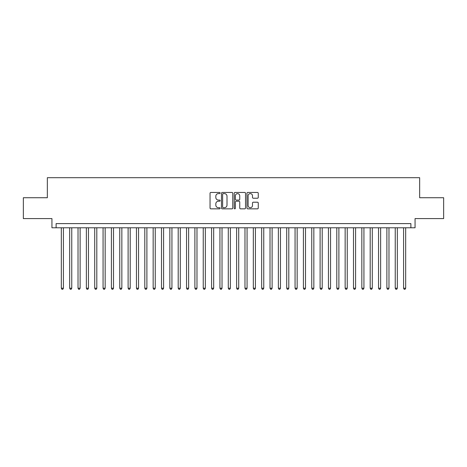 <?xml version="1.0" encoding="UTF-8"?>
<svg xmlns="http://www.w3.org/2000/svg" width="467" height="467" viewBox="0 0 467 467"><rect width="100%" height="100%" fill="white"/><g stroke="black" fill="none" stroke-linecap="round" stroke-linejoin="round"><path stroke-width="0.7" d="M220.144 193.034A0.572 0.572 0 0 0 219.572 192.457L210.862 192.457A0.817 0.817 0 0 0 210.045 193.28L210.045 208.025A0.817 0.817 0 0 0 210.862 208.848L219.572 208.848A0.572 0.572 0 0 0 220.144 208.27A0.572 0.572 0 0 0 219.572 207.698L218.445 207.698A2.621 2.621 0 0 1 215.824 205.077L215.824 203.845A2.621 2.621 0 0 1 218.445 201.224L219.572 201.224A0.572 0.572 0 0 0 220.144 200.652A0.572 0.572 0 0 0 219.572 200.08L218.445 200.08A2.621 2.621 0 0 1 215.824 197.459L215.824 196.228A2.621 2.621 0 0 1 218.445 193.607L219.572 193.607A0.572 0.572 0 0 0 220.144 193.034M257.445 198.236A0.817 0.817 0 0 0 258.263 197.418L258.263 193.28A0.817 0.817 0 0 0 257.445 192.457L247.779 192.457A0.817 0.817 0 0 0 246.955 193.28L246.955 208.025A0.817 0.817 0 0 0 247.779 208.848L257.445 208.848A0.817 0.817 0 0 0 258.263 208.025L258.263 203.028A0.817 0.817 0 0 0 257.445 202.211L253.307 202.211A0.817 0.817 0 0 0 252.489 203.028L252.489 205.509A2.189 2.189 0 0 1 250.294 207.698A2.189 2.189 0 0 1 248.105 205.509L248.105 195.796A2.189 2.189 0 0 1 250.294 193.607A2.189 2.189 0 0 1 252.489 195.796L252.489 197.418A0.817 0.817 0 0 0 253.307 198.236L257.445 198.236M410.884 227.779L415.058 227.779L415.058 218.597L443.65 218.597L443.65 197.728L419.652 197.728L419.652 177.699L47.348 177.699L47.348 197.728L23.35 197.728L23.35 218.597L51.942 218.597L51.942 227.779L410.884 227.779L410.884 223.605L56.116 223.605L56.116 227.779M232.782 193.28A0.817 0.817 0 0 0 231.965 192.457L222.298 192.457A0.817 0.817 0 0 0 221.475 193.28L221.475 208.025A0.817 0.817 0 0 0 222.298 208.848L231.965 208.848A0.817 0.817 0 0 0 232.782 208.025L232.782 193.28M235.035 192.457L244.702 192.457A0.817 0.817 0 0 1 245.525 193.28L245.525 208.025A0.817 0.817 0 0 1 244.702 208.848L240.569 208.848A0.817 0.817 0 0 1 239.746 208.025L239.746 202.048A0.817 0.817 0 0 0 238.929 201.224L236.185 201.224A0.817 0.817 0 0 0 235.362 202.048L235.362 208.27A0.572 0.572 0 0 1 234.79 208.848A0.572 0.572 0 0 1 234.218 208.27L234.218 193.28A0.817 0.817 0 0 1 235.035 192.457M223.197 193.607A0.572 0.572 0 0 0 222.625 194.179L222.625 207.126A0.572 0.572 0 0 0 223.197 207.698L224.382 207.698A2.621 2.621 0 0 0 227.009 205.077L227.009 196.228A2.621 2.621 0 0 0 224.382 193.607L223.197 193.607M239.746 195.836A2.189 2.189 0 0 0 237.557 193.647A2.189 2.189 0 0 0 235.362 195.836L235.362 199.257A0.817 0.817 0 0 0 236.185 200.08L238.929 200.08A0.817 0.817 0 0 0 239.746 199.257L239.746 195.836M61.329 227.779L61.329 288.221L63.419 288.221L63.419 227.779M63.419 288.221L62.794 289.301L61.959 289.301L61.329 288.221M69.676 227.779L69.676 288.221L71.766 288.221L71.766 227.779M71.766 288.221L71.142 289.301L70.307 289.301L69.676 288.221M78.024 227.779L78.024 288.221L80.114 288.221L80.114 227.779M80.114 288.221L79.489 289.301L78.654 289.301L78.024 288.221M86.372 227.779L86.372 288.221L88.461 288.221L88.461 227.779M88.461 288.221L87.837 289.301L87.002 289.301L86.372 288.221M94.719 227.779L94.719 288.221L96.809 288.221L96.809 227.779M96.809 288.221L96.184 289.301L95.35 289.301L94.719 288.221M103.067 227.779L103.067 288.221L105.157 288.221L105.157 227.779M105.157 288.221L104.532 289.301L103.697 289.301L103.067 288.221M111.415 227.779L111.415 288.221L113.504 288.221L113.504 227.779M113.504 288.221L112.88 289.301L112.045 289.301L111.415 288.221M119.762 227.779L119.762 288.221L121.852 288.221L121.852 227.779M121.852 288.221L121.227 289.301L120.393 289.301L119.762 288.221M128.11 227.779L128.11 288.221L130.2 288.221L130.2 227.779M130.2 288.221L129.575 289.301L128.74 289.301L128.11 288.221M136.457 227.779L136.457 288.221L138.547 288.221L138.547 227.779M138.547 288.221L137.923 289.301L137.088 289.301L136.457 288.221M144.805 227.779L144.805 288.221L146.895 288.221L146.895 227.779M146.895 288.221L146.27 289.301L145.435 289.301L144.805 288.221M153.153 227.779L153.153 288.221L155.242 288.221L155.242 227.779M155.242 288.221L154.618 289.301L153.783 289.301L153.153 288.221M161.5 227.779L161.5 288.221L163.59 288.221L163.59 227.779M163.59 288.221L162.965 289.301L162.131 289.301L161.5 288.221M169.848 227.779L169.848 288.221L171.938 288.221L171.938 227.779M171.938 288.221L171.313 289.301L170.478 289.301L169.848 288.221M178.196 227.779L178.196 288.221L180.285 288.221L180.285 227.779M180.285 288.221L179.661 289.301L178.826 289.301L178.196 288.221M186.543 227.779L186.543 288.221L188.633 288.221L188.633 227.779M188.633 288.221L188.008 289.301L187.174 289.301L186.543 288.221M194.891 227.779L194.891 288.221L196.981 288.221L196.981 227.779M196.981 288.221L196.356 289.301L195.521 289.301L194.891 288.221M203.238 227.779L203.238 288.221L205.328 288.221L205.328 227.779M205.328 288.221L204.704 289.301L203.869 289.301L203.238 288.221M211.586 227.779L211.586 288.221L213.676 288.221L213.676 227.779M213.676 288.221L213.051 289.301L212.216 289.301L211.586 288.221M219.934 227.779L219.934 288.221L222.023 288.221L222.023 227.779M222.023 288.221L221.399 289.301L220.564 289.301L219.934 288.221M228.281 227.779L228.281 288.221L230.371 288.221L230.371 227.779M230.371 288.221L229.746 289.301L228.912 289.301L228.281 288.221M236.629 227.779L236.629 288.221L238.719 288.221L238.719 227.779M238.719 288.221L238.088 289.301L237.254 289.301L236.629 288.221M244.977 227.779L244.977 288.221L247.066 288.221L247.066 227.779M247.066 288.221L246.436 289.301L245.601 289.301L244.977 288.221M253.324 227.779L253.324 288.221L255.414 288.221L255.414 227.779M255.414 288.221L254.784 289.301L253.949 289.301L253.324 288.221M261.672 227.779L261.672 288.221L263.762 288.221L263.762 227.779M263.762 288.221L263.131 289.301L262.296 289.301L261.672 288.221M270.019 227.779L270.019 288.221L272.109 288.221L272.109 227.779M272.109 288.221L271.479 289.301L270.644 289.301L270.019 288.221M278.367 227.779L278.367 288.221L280.457 288.221L280.457 227.779M280.457 288.221L279.826 289.301L278.992 289.301L278.367 288.221M286.715 227.779L286.715 288.221L288.804 288.221L288.804 227.779M288.804 288.221L288.174 289.301L287.339 289.301L286.715 288.221M295.062 227.779L295.062 288.221L297.152 288.221L297.152 227.779M297.152 288.221L296.522 289.301L295.687 289.301L295.062 288.221M303.41 227.779L303.41 288.221L305.5 288.221L305.5 227.779M305.5 288.221L304.869 289.301L304.035 289.301L303.41 288.221M311.758 227.779L311.758 288.221L313.847 288.221L313.847 227.779M313.847 288.221L313.217 289.301L312.382 289.301L311.758 288.221M320.105 227.779L320.105 288.221L322.195 288.221L322.195 227.779M322.195 288.221L321.565 289.301L320.73 289.301L320.105 288.221M328.453 227.779L328.453 288.221L330.543 288.221L330.543 227.779M330.543 288.221L329.912 289.301L329.077 289.301L328.453 288.221M336.8 227.779L336.8 288.221L338.89 288.221L338.89 227.779M338.89 288.221L338.26 289.301L337.425 289.301L336.8 288.221M345.148 227.779L345.148 288.221L347.238 288.221L347.238 227.779M347.238 288.221L346.607 289.301L345.773 289.301L345.148 288.221M353.496 227.779L353.496 288.221L355.585 288.221L355.585 227.779M355.585 288.221L354.955 289.301L354.12 289.301L353.496 288.221M361.843 227.779L361.843 288.221L363.933 288.221L363.933 227.779M363.933 288.221L363.303 289.301L362.468 289.301L361.843 288.221M370.191 227.779L370.191 288.221L372.281 288.221L372.281 227.779M372.281 288.221L371.65 289.301L370.816 289.301L370.191 288.221M378.539 227.779L378.539 288.221L380.628 288.221L380.628 227.779M380.628 288.221L379.998 289.301L379.163 289.301L378.539 288.221M386.886 227.779L386.886 288.221L388.976 288.221L388.976 227.779M388.976 288.221L388.346 289.301L387.511 289.301L386.886 288.221M395.234 227.779L395.234 288.221L397.324 288.221L397.324 227.779M397.324 288.221L396.693 289.301L395.858 289.301L395.234 288.221M403.581 227.779L403.581 288.221L405.671 288.221L405.671 227.779M405.671 288.221L405.041 289.301L404.206 289.301L403.581 288.221"/></g></svg>
